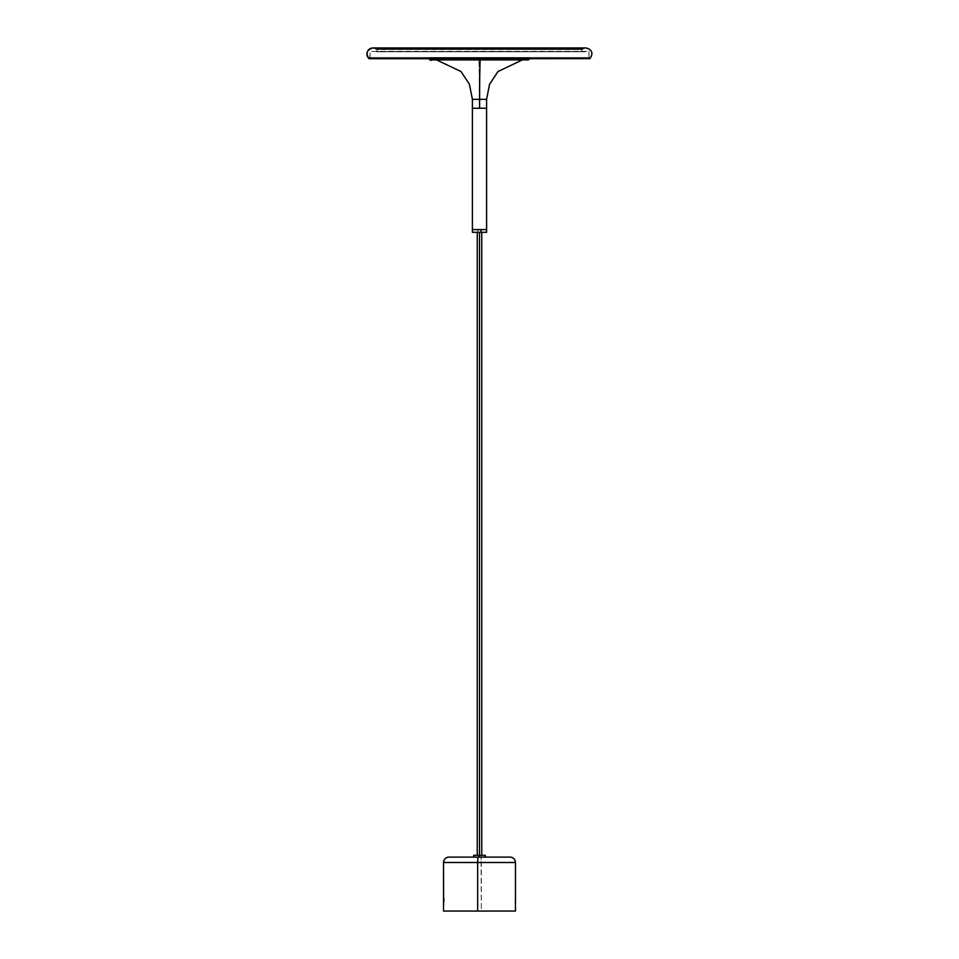<?xml version="1.0" encoding="UTF-8"?>
<svg xmlns="http://www.w3.org/2000/svg" width="959" height="959" viewBox="0 0 959 959"><rect width="100%" height="100%" fill="white"/><g stroke="black" fill="none" stroke-linecap="round" stroke-linejoin="round"><path stroke-width="0.72" stroke-dasharray="4.79 3.6" d="M486.597 108.247L486.597 229.609L472.403 229.609L486.597 229.609L486.597 108.247L472.403 108.247L486.597 108.247M479.38 99.34L479.38 108.247L479.38 99.34A39.643 0.683 -90 0 0 478.697 59.698A39.643 0.683 90 0 1 479.38 99.34L486.597 99.34L479.38 99.34M480.303 59.698L522.475 59.878M478.697 59.698L436.525 59.878M479.5 51.786L586.932 51.786L479.5 51.786M479.8 855.308L485.338 855.308L479.8 855.308L479.8 857.106L479.8 855.308L473.662 855.308L479.824 855.308M479.2 857.106L485.338 857.106L479.2 857.106M478.002 232.306L478.002 229.609L478.002 232.306L472.403 232.306L486.597 232.306L478.002 232.306M479.979 232.306L477.258 232.306L479.979 232.306M529.692 58.079A0.623 0.623 0 0 1 530.315 57.456L428.685 57.456A0.623 0.623 0 0 1 429.308 58.079L529.692 58.079L429.308 58.079A1.798 1.798 0 0 0 429.428 58.715A1.798 1.798 0 0 1 429.308 58.079L529.692 58.079A1.798 1.798 0 0 1 529.572 58.715A1.798 1.798 0 0 0 529.692 58.079L429.308 58.079A0.623 0.623 0 0 0 428.685 57.456L530.315 57.456A0.623 0.623 0 0 0 529.692 58.079M432.401 58.931L526.599 58.931A1.343 1.343 0 0 0 527.894 59.878A1.343 1.343 0 0 1 526.599 58.931L432.401 58.931M431.106 59.878L527.894 59.878L431.106 59.878M587.376 57.456L371.624 57.456L587.376 57.456M428.685 57.456L530.315 57.456L428.685 57.456M444.233 900.537L443.693 897.948L444.233 900.537C443.837 897.037 443.729 898.056 443.897 903.582L444.017 900.273L443.897 903.582M477.942 857.106L448.968 857.106L481.058 857.106L481.334 862.501L515.462 862.501L443.537 862.501L481.334 862.501L481.334 911.05L443.537 911.05L515.415 911.05M515.175 898.775L514.983 905.356A0.899 0.755 170 0 1 515.223 905.907L515.462 898.235A0.899 0.755 -179 0 1 515.175 898.775A0.899 0.755 1 0 0 515.462 898.235L515.451 906.411M514.983 905.356A0.899 0.755 -10 0 1 515.223 905.907L515.462 897.84M443.537 862.501L477.666 862.501M443.585 911.05L515.462 911.05L481.334 911.05L481.058 857.106L510.032 857.106M448.968 857.106L509.924 857.106M483.336 857.106L475.664 857.106L483.336 857.106M509.121 911.05L448.968 911.05L509.121 911.05M499.819 911.05L506.436 911.05L499.819 911.05M454.698 911.05L459.409 911.05L454.698 911.05M479.74 911.05L474.789 911.05L479.74 911.05M588.958 51.342L588.958 58.535L370.042 58.535L370.042 51.342L588.946 51.342L589.138 58.715L369.874 58.715L589.785 58.715L369.215 58.715L589.126 58.715L369.862 58.715L589.126 58.715L588.946 51.342L370.054 51.342L370.054 58.535L589.138 58.715M589.905 58.667L589.905 58.667A6.066 6.066 90 0 0 586.009 47.95A6.066 6.066 90 0 0 582.616 48.981L376.384 48.981A6.066 6.066 90 0 0 372.991 47.95L586.009 47.95A6.066 6.066 -90 0 1 589.905 58.667L369.095 58.667L589.905 58.667M581.945 51.786L581.765 49.568L376.384 48.981L582.616 48.981L581.765 49.568L581.765 51.606L377.235 51.606L377.235 49.568L581.765 49.568L377.235 49.568L377.235 51.606L581.945 51.786L377.055 51.786L581.945 51.786L377.235 51.606L581.765 51.606L581.765 49.568L582.616 48.981A6.066 6.066 -90 0 1 586.009 47.95L582.616 48.981L376.384 48.981L582.616 48.981M377.055 51.786L377.235 49.568L372.991 47.95M589.425 57.456L369.575 57.456L589.425 57.456M429.44 57.456L529.56 57.456L429.44 57.456M376.012 51.786L469.359 51.786L376.012 51.786M527.606 59.698L431.394 59.698L527.606 59.698M437.843 59.698L521.157 59.698L437.843 59.698M485.338 857.106L480.639 857.106L485.338 857.106M515.462 911.05L443.537 911.05M485.338 855.308L473.662 855.308M479.5 855.308L479.5 232.306L481.742 232.306L479.5 232.306L479.5 855.308L481.742 855.308L479.5 855.308M479.5 232.306L477.258 232.306L479.5 232.306M369.862 58.715L370.042 51.342"/><path stroke-width="1.44" d="M480.303 59.698A39.643 0.683 -90 0 0 479.62 99.34L479.62 108.247L486.597 108.247L472.403 108.247L472.403 229.609L472.403 108.247L479.62 108.247L479.62 99.34L472.403 99.34L472.403 232.306L486.597 232.306L486.597 99.34L479.62 99.34A39.643 0.683 90 0 1 480.039 62.719M486.597 232.306L486.597 99.34L486.597 232.306L472.403 232.306L472.403 229.609L486.597 229.609L480.998 229.609L480.998 232.306L480.998 229.609L472.403 229.609L472.403 99.34L469.442 84.32L461.015 71.541L436.525 59.878M479.2 855.308L479.2 857.106L479.2 855.308L473.662 855.308L485.338 855.308L479.2 855.308M429.428 58.715A1.798 1.798 0 0 0 431.106 59.878L527.894 59.878A1.798 1.798 0 0 0 529.572 58.715A1.798 1.798 0 0 1 527.894 59.878L431.106 59.878A1.343 1.343 0 0 0 432.401 58.931A1.343 1.343 0 0 1 429.428 58.715M515.415 911.05L443.537 911.05L477.666 911.05L477.666 862.501L443.537 862.501L443.609 903.846C443.43 897.372 443.573 896.186 444.017 900.273M443.609 903.846L443.537 906.243M510.032 857.106L477.942 857.106L477.666 862.501L515.462 862.501A5.394 5.394 0 0 0 510.068 857.106A5.394 5.394 0 0 1 515.462 862.501L443.537 862.501L477.666 862.501L477.942 857.106L448.932 857.106A5.394 5.394 0 0 0 443.537 862.501L443.537 911.05L515.462 911.05L515.462 862.501L443.537 862.501L443.549 898.403M481.334 862.501L515.415 862.501L477.666 862.501L477.666 911.05L443.585 911.05M481.058 857.106L448.968 857.106M515.462 897.84L515.462 906.135M582.616 48.981L376.384 48.981A6.066 6.066 -90 0 0 372.991 47.95L372.991 47.95C366.782 49.736 365.487 53.308 369.095 58.667L369.095 58.667A6.066 6.066 -90 0 1 372.991 47.95A6.066 6.066 90 0 0 369.095 58.667L589.905 58.667L369.683 58.715M522.475 59.878L497.985 71.541L489.558 84.32L486.597 99.34L472.403 99.34L472.403 232.306M515.462 862.501C515.139 859.228 513.341 857.43 510.068 857.106L509.924 857.106M443.537 862.501A5.394 5.394 0 0 1 448.932 857.106C445.659 857.43 443.861 859.228 443.537 862.501M473.662 857.106L473.662 855.308L485.338 855.308L485.338 857.106M479.5 232.306L479.5 855.308L479.5 232.306M372.991 47.95L586.009 47.95C592.218 49.736 593.513 53.308 589.905 58.667L589.785 58.715M481.742 855.308L481.742 232.306M477.258 855.308L477.258 232.306"/></g></svg>
